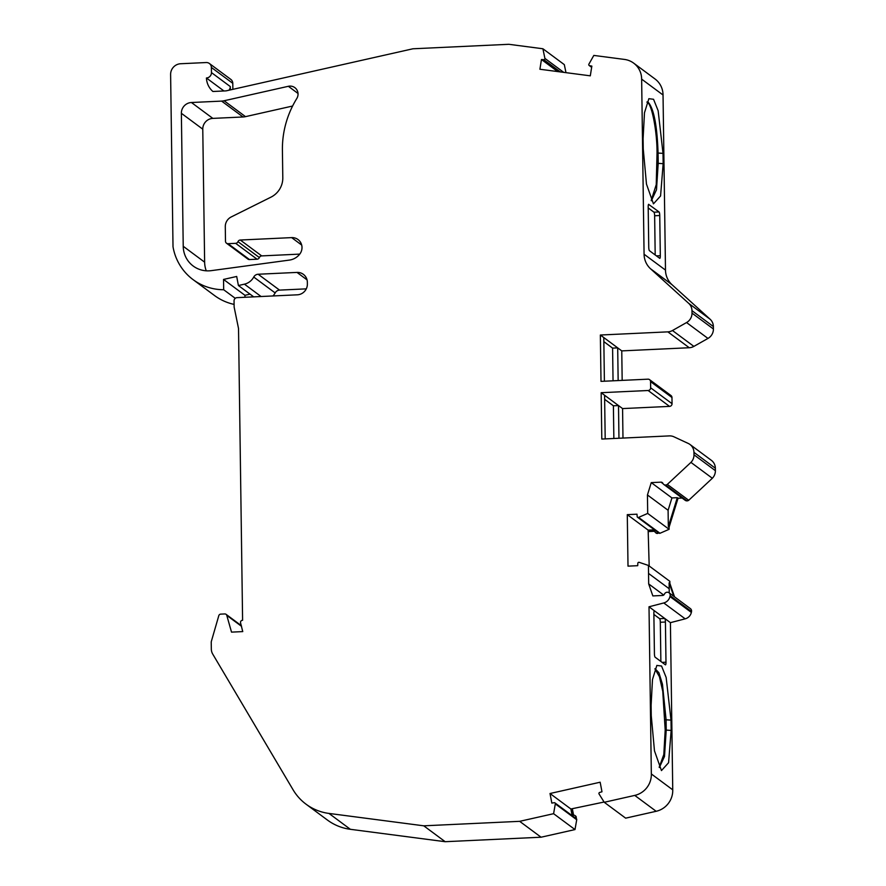<?xml version="1.0" encoding="UTF-8"?>
<svg xmlns="http://www.w3.org/2000/svg" width="886" height="886" viewBox="0 0 886 886"><rect width="100%" height="100%" fill="white"/><g stroke="black" fill="none" stroke-linecap="round" stroke-linejoin="round"><path stroke-width="1.33" d="M659.339 767.509L664.5 756.478L666.217 729.975L666.073 719.676L662.462 684.213L658.929 672.784L655.053 668.642M659.195 767.221L663.813 754.518L665.198 730.031L671.156 730.418L668.576 762.724L661.454 770.587L654.477 750.852L651.254 715.655L651.11 705.356L652.484 679.529L656.858 665.43L661.554 666.017L666.15 677.458L671.012 720.119L671.156 730.418M651.343 200.768L656.493 189.726L658.209 163.234L658.065 152.935C657.157 125.945 653.923 109.1 648.364 102.411L647.046 101.901M651.199 200.48L656.238 184.631L657.047 152.99C657.157 131.626 651.808 103.839 647.345 102.455L646.924 102.2M288.349 86.296L224.103 100.76A14.608 14.121 -53.4 0 1 221.622 101.104L191.431 102.51A10.433 10.089 -53.4 0 0 181.364 113.297L183.225 246.286A26.082 25.218 -53.4 0 0 193.214 266.044A26.082 25.218 -53.4 0 0 211.333 270.64L289.412 260.085A15.649 15.128 -53.4 0 0 299.645 254.249A10.433 10.089 -53.4 0 0 291.649 237.614L240.294 240.028A2.614 2.525 -53.4 0 0 237.969 241.679A2.614 2.525 -53.4 0 1 235.654 243.329L228.079 243.683A2.614 2.525 -53.4 0 1 225.487 241.236L225.288 226.65A10.433 10.089 -53.4 0 1 231.224 216.948L270.928 197.168A20.865 20.179 -53.4 0 0 282.8 177.776L282.412 150.166A94.049 90.926 -53.4 0 1 296.777 98.545A8.351 8.074 -53.4 0 0 288.349 86.296L298.028 93.473M663.692 595.06L648.685 583.929L648.43 565.445L639.205 562.344A1.041 1.008 -53.4 0 0 637.831 563.308L637.721 565.689L628.008 566.143L627.288 514.644L637.001 514.19L637.178 516.56A1.041 1.008 -53.4 0 0 638.573 517.402L647.699 513.426L669.107 529.307L669.074 527.248L678.045 498.231L677.303 497.677L668.332 526.694L669.074 527.248M555.312 803.868L576.72 819.749L574.992 829.573L553.595 813.691L555.312 803.868A1.041 1.008 -53.4 0 0 554.182 802.705L551.834 803.081L550.018 793.513L570.883 808.996L604.086 802.029M223.936 90.97L206.427 77.99A5.216 5.039 -53.4 0 0 211.455 72.597L211.377 67.447A5.216 5.039 -53.4 0 0 206.205 62.541L180.678 63.737A10.433 10.089 -53.4 0 0 170.61 74.513L173.014 246.762A54.467 52.662 -53.4 0 0 193.104 279.644A54.467 52.662 -53.4 0 0 223.682 289.733L223.538 279.433L236.695 276.465L238.412 285.525L244.425 284.162A13.822 13.356 -53.4 0 0 253.739 277.041A5.216 5.039 -53.4 0 1 258.136 274.239L296.998 272.412A10.433 10.089 -53.4 0 1 307.353 282.235L307.376 284.041A10.433 10.089 -53.4 0 1 297.308 294.816L237.071 297.641A3.134 3.023 -53.4 0 0 234.048 300.875L234.137 307.054L238.522 328.496L242.598 620.266A2.082 2.016 -53.4 0 0 240.582 622.958L242.753 631.596L231.523 632.128L226.783 615.382A2.082 2.016 -53.4 0 0 224.789 613.943L220.725 614.131A2.082 2.016 -53.4 0 0 218.798 615.67L211.355 641.386A3.134 3.023 -53.4 0 0 211.233 642.306L211.322 649.061A10.433 10.089 -53.4 0 0 212.729 654.089L293.078 789.791A52.163 50.436 -53.4 0 0 306.047 804.189A52.163 50.436 -53.4 0 0 328.961 813.426L350.369 829.307A52.163 50.436 -53.4 0 1 327.455 820.071L306.047 804.189M554.935 802.882L575.8 818.365A1.041 1.008 126.6 0 1 576.188 818.974L575.767 816.803L576.72 819.373A1.041 1.008 -53.4 0 1 576.72 819.749M571.891 808.763L573.109 815.142L573.962 815.198A2.082 2.016 126.6 0 1 575.767 816.803M570.883 808.996L572.157 815.663M627.288 514.644L648.153 530.127L648.175 531.157L654.632 530.858L654.898 531.689A2.082 2.016 126.6 0 0 656.869 533.062L659.084 532.962A1.041 1.008 126.6 0 1 658.442 532.774L637.577 517.291M648.153 530.127L654.488 529.828M649.006 606.788L670.414 622.659L685.177 618.838A8.351 8.074 -53.4 0 0 691.357 612.425L669.949 596.544A8.351 8.074 -53.4 0 1 663.769 602.956L649.006 606.788L651.332 773.954A20.865 20.179 -53.4 0 1 634.753 795.407L604.241 802.284L599.08 794.011A1.041 1.008 -53.4 0 1 599.689 792.449L601.982 791.785L600.154 782.216L550.018 793.513M565.977 72.652L564.316 64.634L542.908 48.763L544.901 58.398A1.041 1.008 -53.4 0 1 543.805 59.672L541.457 59.517L557.715 71.578M633.645 63.116L655.053 78.998A20.865 20.179 -53.4 0 1 663.038 95.001L641.641 79.131A20.865 20.179 -53.4 0 0 633.645 63.116A20.865 20.179 -53.4 0 0 624.475 59.428L593.819 55.419L588.891 64.157A1.041 1.008 -53.4 0 0 589.544 65.653L591.848 66.107L590.298 75.831L539.906 69.252L541.457 59.517M677.303 497.677L671.92 497.932L651.265 482.615L660.978 482.15A2.082 2.016 -53.4 0 1 662.861 483.302A3.134 3.023 -53.4 0 0 663.791 484.454L685.199 500.324A3.134 3.023 -53.4 0 0 688.721 500.28L667.313 484.398A3.134 3.023 -53.4 0 1 665.63 485.03L687.038 500.911M663.791 484.454A3.134 3.023 -53.4 0 0 665.63 485.03M667.313 484.398L690.936 462.392L712.344 478.263L688.721 500.28M712.344 478.263A10.433 10.089 -53.4 0 0 715.39 470.676L715.356 468.229A10.433 10.089 -53.4 0 0 711.358 460.332L689.95 444.451A10.433 10.089 -53.4 0 0 688.245 443.443L673.958 436.809A10.433 10.089 -53.4 0 0 669.295 435.901L601.804 439.057L601.162 392.697L648.131 390.505A2.614 2.525 -53.4 0 0 650.645 387.813L672.053 403.684A2.614 2.525 -53.4 0 1 669.539 406.386L622.57 408.579L622.98 438.061M690.936 462.392A10.433 10.089 -53.4 0 0 693.982 454.795L693.948 452.358A10.433 10.089 -53.4 0 0 689.95 444.451M650.645 387.813L650.557 381.633L671.965 397.504L672.053 403.684M671.965 397.504A2.614 2.525 -53.4 0 0 670.968 395.533L649.56 379.651A2.614 2.525 -53.4 0 0 647.976 379.175L601.007 381.368L600.354 335.019L667.845 331.862A10.433 10.089 -53.4 0 0 672.463 330.522L686.561 322.548A10.433 10.089 -53.4 0 0 692.01 313.112L713.407 328.994A10.433 10.089 -53.4 0 1 707.969 338.43L693.871 346.393A10.433 10.089 -53.4 0 1 689.253 347.733L621.762 350.889L622.171 380.382M650.557 381.633A2.614 2.525 -53.4 0 0 649.56 379.651M692.01 313.112L691.977 310.665L713.374 326.546L713.407 328.994M713.374 326.546A10.433 10.089 -53.4 0 0 710.129 319.248L671.998 284.683A20.865 20.179 -53.4 0 1 665.486 270.097L663.038 95.001M691.977 310.665A10.433 10.089 -53.4 0 0 688.721 303.377L650.59 268.812L671.998 284.683M641.641 79.131L644.078 254.227A20.865 20.179 -53.4 0 0 650.59 268.812M542.908 48.763L508.808 44.3L412.909 48.785L226.096 90.87L212.895 91.491A19.824 19.171 -53.4 0 1 206.427 77.99M232.874 89.342L232.785 83.328A5.216 5.039 -53.4 0 0 230.792 79.375L209.384 63.504M193.104 279.644L214.512 295.525A54.467 52.662 -53.4 0 0 234.103 304.407M223.682 289.733L235.266 298.327M244.968 297.264L244.946 295.304L250.051 294.152M223.538 279.433L244.946 295.304M238.412 285.525L253.695 296.854M272.966 295.957A13.822 13.356 -53.4 0 0 275.147 292.923A5.216 5.039 -53.4 0 1 279.544 290.11L306.29 288.858M553.595 813.691L519.661 821.333L423.763 825.818L445.171 841.7L350.369 829.307M423.763 825.818L328.961 813.426M519.661 821.333L541.069 837.215L445.171 841.7M574.992 829.573L541.069 837.215M575.003 815.574L575.546 815.973A2.082 2.016 126.6 0 1 576.299 817.202M573.574 815.164L572.422 809.162M604.241 802.284L625.649 818.155L656.161 811.288A20.865 20.179 -53.4 0 0 672.74 789.836L651.332 773.954M691.357 612.425A10.433 10.089 -53.4 0 0 691.534 611.55A3.134 3.023 -53.4 0 0 690.382 608.616L668.974 592.734A3.134 3.023 -53.4 0 0 664.411 594.141A2.082 2.016 -53.4 0 1 662.551 595.47L652.849 595.924L648.685 583.929M669.949 596.544A10.433 10.089 -53.4 0 0 670.137 595.68A3.134 3.023 -53.4 0 0 668.974 592.734M648.43 565.445L669.838 581.327L669.86 583.387L674.534 596.865M648.175 531.157L649.183 566.01M654.765 531.268L648.707 531.556M659.084 532.962L657.412 533.461A2.082 2.016 126.6 0 1 656.138 533.073L655.607 532.685M659.616 533.361A1.041 1.008 -53.4 0 0 659.981 533.272L669.107 529.307M228.887 90.239A5.216 5.039 -53.4 0 0 230.294 86.573L230.338 89.918M669.251 592.944L669.118 582.833L669.86 583.387M669.118 582.833L673.792 596.3M643.103 138.615L644.476 112.788L648.862 98.689L653.547 99.276L658.143 110.717L663.016 153.378L663.16 163.677L660.568 195.983L653.447 203.846L646.481 184.111L643.247 148.914L643.103 138.615M600.354 335.019L603.787 337.555L604.396 381.213M618.151 380.57L617.697 347.877L621.762 350.889M601.162 392.697L604.584 395.245L605.193 438.902M618.96 438.249L618.506 405.566L622.57 408.579M671.92 497.932L668.099 510.292L668.332 526.694M682.12 498.043L678.045 498.231M647.699 513.426L647.444 494.964L668.099 510.292M670.414 622.659L672.74 789.836M191.431 102.51L212.839 118.392A10.433 10.089 -53.4 0 0 202.772 129.168L204.633 262.167A26.082 25.218 -53.4 0 0 206.261 270.817M240.294 240.028L261.691 255.899L299.756 254.116M261.691 255.899A2.614 2.525 -53.4 0 0 259.376 257.56A2.614 2.525 -53.4 0 1 257.062 259.21L249.487 259.565A2.614 2.525 -53.4 0 1 247.903 259.089L226.495 243.207M212.839 118.392L243.03 116.974A14.608 14.121 -53.4 0 0 245.511 116.642L292.59 106.032M648.198 207.922L653.957 212.197L659.062 211.953L648.585 204.345M659.062 211.953A3.134 0.631 -92.7 0 1 659.749 215.519L660.314 255.7A3.134 0.631 -92.7 0 1 659.815 258.347A3.134 0.631 -92.7 0 1 659.705 258.313L649.438 250.694A3.134 0.631 -92.7 0 1 648.751 247.116L648.187 206.947A3.134 0.631 -92.7 0 1 648.685 204.301A3.134 0.631 -92.7 0 1 648.785 204.334M653.957 212.197A3.134 0.631 -92.7 0 1 654.643 215.763L655.186 254.958M653.879 614.43L659.638 618.694L664.744 618.45A3.134 0.631 -92.7 0 1 665.419 622.027L665.984 662.196A3.134 0.631 -92.7 0 1 665.486 664.843A3.134 0.631 -92.7 0 1 665.386 664.81L655.108 657.19A3.134 0.631 -92.7 0 1 654.422 653.624L653.868 613.444A3.134 0.631 -92.7 0 1 654.355 610.797A3.134 0.631 -92.7 0 1 654.466 610.831L654.267 610.842M659.638 618.694A3.134 0.631 -92.7 0 1 660.325 622.26L660.867 661.454M604.64 399.309L613.4 405.799L618.506 405.566L604.584 395.245M613.4 405.799L613.854 438.492M603.842 341.631L612.591 348.12L617.697 347.877L603.787 337.555M612.591 348.12L613.046 380.803M654.931 668.941L659.428 676.694L662.761 691.401L665.198 730.031M651.265 482.615L647.444 494.964M543.805 59.672L560.306 71.91M589.544 65.653L591.671 67.225M693.982 454.795L715.39 470.676M693.948 452.358L715.356 468.229M648.131 390.505L669.539 406.386M672.463 330.522L693.871 346.393M667.845 331.862L689.253 347.733M686.561 322.548L707.969 338.43M688.721 303.377L710.129 319.248M644.078 254.227L665.486 270.097M544.901 58.398L563.717 72.364M211.377 67.447L232.785 83.328M244.425 284.162L261.071 296.511M253.739 277.041L275.147 292.923M258.136 274.239L279.544 290.11M296.998 272.412L307.043 279.865M226.783 615.382L241.535 626.324M634.753 795.407L656.161 811.288M663.769 602.956L685.177 618.838M670.137 595.68L691.534 611.55M638.573 517.402L659.981 533.272M660.978 482.15L663.105 483.734M211.455 72.597L230.294 86.573M648.541 573.43L669.196 588.758M671.012 720.119L665.054 719.731M657.047 152.99L663.016 153.378M657.19 163.29L663.16 163.677M181.364 113.297L202.772 129.168M183.225 246.286L204.633 262.167M221.622 101.104L243.03 116.974M224.103 100.76L245.511 116.642M228.079 243.683L249.487 259.565M235.654 243.329L257.062 259.21M237.969 241.679L259.376 257.56M291.649 237.614L301.694 245.068M659.749 215.519L654.643 215.763M656.426 255.877L660.314 255.7M665.419 622.027L660.325 622.26M662.108 662.374L665.984 662.196M589.146 65.475L591.649 67.336M226.063 614.33L241.357 625.671"/></g></svg>
